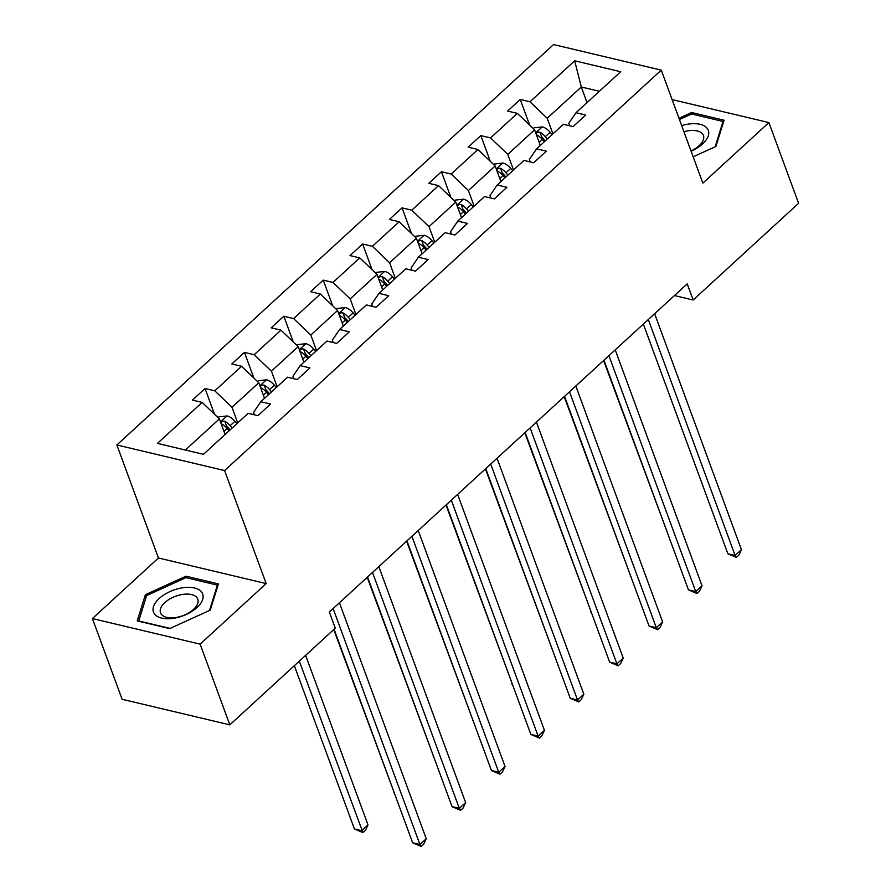 <?xml version="1.0" encoding="UTF-8"?>
<svg xmlns="http://www.w3.org/2000/svg" width="891" height="891" viewBox="0 0 891 891"><rect width="100%" height="100%" fill="white"/><g stroke="black" fill="none" stroke-linecap="round" stroke-linejoin="round"><path stroke-width="1.34" d="M92.408 618.554L200.13 644.148L266.175 583.583L158.453 557.989L92.408 618.554L122.1 699.279L229.833 724.862L335.272 628.166L329.336 612.028L687.217 283.85L693.153 300L798.592 203.304L768.9 122.579L672.115 99.592M158.453 557.989L116.866 444.988L553.545 44.55L661.278 70.144L224.599 470.571L116.866 444.988M200.13 644.148L229.833 724.862M225.111 434.463L219.375 418.87L185.395 450.033M219.375 418.87L202.157 402.409L192.4 400.092L205.03 388.509L214.486 414.192M587.035 102.588L581.3 86.995L547.197 118.258L529.978 101.786L574.684 60.8L620.693 71.726L575.987 112.723L585.743 115.039L573.113 126.611L563.357 124.294L536.582 148.853L546.339 151.169L533.709 162.741L523.953 160.425L497.189 184.972L506.934 187.288L494.316 198.871L484.559 196.555L457.785 221.102L467.541 223.418L454.911 235.001L445.155 232.685L418.391 257.232L428.137 259.548L415.518 271.131L405.761 268.815L378.987 293.362L388.743 295.678L376.113 307.261L366.357 304.945L339.594 329.492L349.339 331.808L336.709 343.391L326.964 341.075L300.189 365.622L309.945 367.938L297.316 379.521L287.559 377.205L260.785 401.752L270.541 404.069L257.911 415.651L248.166 413.335L203.46 454.332L157.451 443.395L202.157 402.409M264.516 398.333L258.78 382.74L232.005 407.287L214.787 390.826L205.03 388.509M214.787 390.826L241.561 366.279L231.805 363.962L244.435 352.379L253.879 378.062M303.909 362.214L298.173 346.61L271.41 371.157L254.191 354.696L244.435 352.379M254.191 354.696L280.955 330.149L271.209 327.832L283.828 316.249L293.284 341.932M343.313 326.084L337.578 310.48L310.803 335.038L293.585 318.566L283.828 316.249M293.585 318.566L320.359 294.019L310.603 291.702L323.233 280.119L332.677 305.802M382.718 289.954L376.971 274.35L350.208 298.908L332.989 282.436L323.233 280.119M332.989 282.436L359.752 257.889L350.007 255.572L362.626 243.989L372.082 269.672M422.111 253.824L416.375 238.22L389.601 262.778L372.382 246.306L362.626 243.989M372.382 246.306L399.157 221.759L389.4 219.442L402.03 207.859L411.475 233.542M461.516 217.694L455.769 202.09L429.005 226.648L411.787 210.176L402.03 207.859M411.787 210.176L438.55 185.629L428.805 183.312L441.435 171.729L450.879 197.412M500.909 181.564L495.173 165.971L468.399 190.518L451.18 174.046L441.435 171.729M451.18 174.046L477.955 149.499L468.198 147.182L480.828 135.599L490.273 161.282M540.314 145.433L534.578 129.841L507.803 154.388L490.585 137.916L480.828 135.599M490.585 137.916L517.359 113.369L507.603 111.052L520.233 99.469L529.677 125.152M529.978 101.786L520.233 99.469M260.785 401.752L253.545 412.41L254.436 414.827M237.741 422.891L232.005 407.287M258.78 382.74L241.561 366.279M300.189 365.622L292.95 376.28L293.841 378.697M277.146 386.761L271.41 371.157M298.173 346.61L280.955 330.149M339.594 329.492L332.354 340.15L333.234 342.567M316.539 350.631L310.803 335.038M337.578 310.48L320.359 294.019M378.987 293.362L371.747 304.02L372.638 306.437M355.943 314.501L350.208 298.908M376.971 274.35L359.752 257.889M418.391 257.232L411.152 267.89L412.032 270.307M395.337 278.371L389.601 262.778M416.375 238.22L399.157 221.759M457.785 221.102L450.545 231.76L451.436 234.177M434.741 242.241L429.005 226.648M455.769 202.09L438.55 185.629M497.189 184.972L489.95 195.63L490.841 198.047M474.135 206.111L468.399 190.518M495.173 165.971L477.955 149.499M536.582 148.853L529.343 159.5L530.234 161.917M513.539 169.981L507.803 154.388M534.578 129.841L517.359 113.369M575.987 112.723L568.748 123.37L569.639 125.787M266.175 583.583L224.599 470.571M661.278 70.144L702.854 183.145L768.9 122.579M674.454 295.556L693.153 300M552.943 133.85L547.197 118.258M599.365 91.283L581.3 86.995L574.684 60.8M693.165 156.805L715.907 146.447L724.06 120.24L691.616 112.533L678.987 118.291M218.429 583.906L185.985 576.199L145.389 594.698L137.247 620.893L169.691 628.601L210.276 610.112L218.429 583.906M692.207 114.137L691.616 112.533M186.575 577.802L185.985 576.199M146.224 596.937L145.389 594.698M643.347 324.079L727.847 553.745L735.12 555.472L648.314 319.524M741.435 549.68L738.906 555.093L736.378 557.41L735.12 555.472L741.435 549.68L654.629 313.732M736.378 557.41L727.847 553.745M533.252 128.571L534.065 127.836L542.407 126.901A10.692 5.636 47.5 0 1 550.137 132.258L552.108 134.608M603.608 360.521L670.099 540.024M536.315 134.563L536.905 134.998A10.692 5.636 47.5 0 1 542.307 139.442L544.278 141.792M547.308 139.007L545.337 136.657A10.692 5.636 -132.5 0 0 539.946 132.224L537.629 132.169L536.003 133.717M539.946 132.224L541.65 136.869A5.446 2.873 47.5 0 1 543.02 138.216L545.27 140.889M670.166 540.202L669.609 539.913M603.942 360.209L688.442 589.875L695.726 591.602L608.909 355.654M702.041 585.81L699.502 591.223L696.974 593.54L695.726 591.602L702.041 585.81L615.224 349.862M696.974 593.54L688.442 589.875M564.549 396.339L649.049 626.005L656.322 627.732L569.516 391.784M662.637 621.94L660.108 627.353L657.58 629.67L656.322 627.732L662.637 621.94L575.82 385.992M657.58 629.67L649.049 626.005M493.859 164.701L494.661 163.966L503.014 163.031A10.692 5.636 47.5 0 1 510.732 168.388L512.715 170.738M564.203 396.651L630.705 576.154M496.911 170.693L497.512 171.128A10.692 5.636 47.5 0 1 502.903 175.572L504.885 177.922M507.915 175.137L505.943 172.787A10.692 5.636 -132.5 0 0 500.542 168.343L498.236 168.299L496.599 169.847M500.542 168.343L502.257 172.999A5.446 2.873 47.5 0 1 503.615 174.346L505.865 177.019M630.772 576.332L630.215 576.043M454.455 200.831L455.256 200.096L463.61 199.161A10.692 5.636 47.5 0 1 471.339 204.518L473.31 206.868M524.81 432.781L591.301 612.284M457.517 206.823L458.108 207.258A10.692 5.636 47.5 0 1 463.509 211.702L465.481 214.052M468.51 211.267L466.539 208.917A10.692 5.636 -132.5 0 0 461.148 204.473L458.832 204.429L457.206 205.977M461.148 204.473L462.852 209.129A5.446 2.873 47.5 0 1 464.222 210.476L466.472 213.149M591.368 612.462L590.811 612.173M691.082 151.158A26.218 13.677 -20.2 0 0 707.376 128.594A26.218 13.677 -20.2 0 0 681.693 125.631M691.015 150.958A19.847 10.358 -20.2 0 0 703.411 135.477A19.847 10.358 -20.2 0 0 702.709 134.162A19.847 10.358 -20.2 0 0 683.932 131.723M679.443 119.528L691.594 113.992L723.035 121.466L715.161 146.792M723.381 122.412L723.035 121.466M201.756 592.259A26.218 13.677 -20.2 0 0 169.891 591.624A26.218 13.677 -20.2 0 0 154.399 613.832A26.218 13.677 -20.2 0 0 186.252 614.467A26.218 13.677 -20.2 0 0 201.756 592.259M197.089 597.816A19.847 10.358 -20.2 0 0 174.257 596.781A19.847 10.358 -20.2 0 0 160.525 612.841A19.847 10.358 -20.2 0 0 161.226 614.155A19.847 10.358 -20.2 0 0 184.058 615.202A19.847 10.358 -20.2 0 0 197.791 599.131A19.847 10.358 -20.2 0 0 197.089 597.816M170.103 628.411L138.74 620.971L146.636 595.578L185.974 577.658L217.404 585.12L209.53 610.446M217.76 586.078L217.404 585.12M525.144 432.469L609.644 662.136L616.928 663.862L530.112 427.914M623.232 658.07L620.704 663.483L618.176 665.8L616.928 663.862L623.232 658.07L536.427 422.122M618.176 665.8L609.644 662.136M415.05 236.961L415.863 236.226L424.216 235.291A10.692 5.636 47.5 0 1 431.935 240.648L433.917 242.998M485.406 468.911L551.908 648.414M418.113 242.953L418.714 243.388A10.692 5.636 47.5 0 1 424.105 247.832L426.087 250.182M429.117 247.397L427.134 245.047A10.692 5.636 -132.5 0 0 421.744 240.603L419.427 240.559L417.801 242.107M421.744 240.603L423.448 245.259A5.446 2.873 47.5 0 1 424.818 246.607L427.067 249.268M551.975 648.592L551.418 648.303M485.751 468.599L570.24 698.266L577.524 699.992L490.707 464.044M583.839 694.2L581.3 699.613L578.782 701.93L577.524 699.992L583.839 694.2L497.022 458.252M578.782 701.93L570.24 698.266M375.657 273.091L376.459 272.356L384.812 271.421A10.692 5.636 47.5 0 1 392.541 276.778L394.513 279.128M446.012 505.041L512.503 684.544M378.72 279.083L379.31 279.518A10.692 5.636 47.5 0 1 384.712 283.962L386.683 286.312M389.712 283.527L387.741 281.177A10.692 5.636 -132.5 0 0 382.339 276.733L380.034 276.689L378.408 278.237M382.339 276.733L384.054 281.378A5.446 2.873 47.5 0 1 385.424 282.725L387.674 285.398M512.57 684.722L512.013 684.433M446.346 504.729L530.847 734.396L538.119 736.122L451.314 500.174M544.434 730.33L541.906 735.743L539.378 738.06L538.119 736.122L544.434 730.33L457.629 494.382M539.378 738.06L530.847 734.396M336.252 309.222L337.065 308.486L345.418 307.551A10.692 5.636 47.5 0 1 353.137 312.908L355.119 315.258M406.608 541.16L473.11 720.674M339.315 315.214L339.916 315.648A10.692 5.636 47.5 0 1 345.307 320.092L347.29 322.442M350.319 319.657L348.336 317.307A10.692 5.636 -132.5 0 0 342.946 312.864L340.629 312.819L339.003 314.367M342.946 312.864L344.65 317.508A5.446 2.873 47.5 0 1 346.02 318.855L348.27 321.528M473.177 720.852L472.62 720.563M406.942 540.859L491.442 770.526L498.726 772.252L411.909 536.304M505.041 766.46L502.502 771.873L499.985 774.19L498.726 772.252L505.041 766.46L418.224 530.513M499.985 774.19L491.442 770.526M296.859 345.352L297.661 344.605L306.014 343.681A10.692 5.636 47.5 0 1 313.743 349.038L315.715 351.388M367.215 577.29L433.705 756.804M299.911 351.344L300.512 351.778A10.692 5.636 47.5 0 1 305.914 356.222L307.885 358.561M310.914 355.787L308.943 353.437A10.692 5.636 -132.5 0 0 303.541 348.994L301.236 348.949L299.61 350.497M303.541 348.994L305.257 353.638A5.446 2.873 47.5 0 1 306.627 354.986L308.876 357.659M433.772 756.982L433.215 756.693M367.549 576.989L452.049 806.645L459.322 808.382L372.516 572.434M465.637 802.591L463.108 808.003L460.58 810.32L459.322 808.382L465.637 802.591L378.831 566.643M460.58 810.32L452.049 806.645M257.454 381.482L258.267 380.735L266.609 379.811A10.692 5.636 47.5 0 1 274.339 385.168L276.321 387.518M333.746 629.569L394.312 792.934M260.517 387.474L261.119 387.908A10.692 5.636 47.5 0 1 266.509 392.352L268.492 394.691M271.521 391.917L269.539 389.567A10.692 5.636 -132.5 0 0 264.148 385.124L261.831 385.079L260.205 386.627M264.148 385.124L265.852 389.768A5.446 2.873 47.5 0 1 267.222 391.116L269.472 393.789M394.379 793.113L393.811 792.823M334.092 629.258L412.644 842.775L419.928 844.512L333.111 608.564M426.243 838.721L423.704 844.133L421.176 846.45L419.928 844.512L426.243 838.721L339.426 602.773M421.176 846.45L412.644 842.775M218.061 417.612L218.863 416.865L227.216 415.941A10.692 5.636 47.5 0 1 234.946 421.298L236.917 423.648M294.353 665.7L354.418 828.953L361.69 830.679L368.005 824.888L305.635 655.353M221.113 423.604L221.714 424.038A10.692 5.636 47.5 0 1 227.116 428.482L229.087 430.821M232.117 428.048L230.145 425.698A10.692 5.636 -132.5 0 0 224.744 421.254L222.438 421.209L220.801 422.757M224.744 421.254L226.459 425.898A5.446 2.873 47.5 0 1 227.829 427.246L230.078 429.919M299.32 661.144L362.949 832.617L354.418 828.953M368.005 824.888L365.477 830.301L362.949 832.617M542.196 126.923L535.691 132.893M542.307 139.442L539.166 142.326M550.137 132.258L545.337 136.657M502.802 163.053L496.298 169.023M502.903 175.572L499.762 178.456M510.732 168.388L505.943 172.787M463.398 199.183L456.894 205.153M463.509 211.702L460.369 214.575M471.339 204.518L466.539 208.917M424.005 235.313L417.5 241.283M424.105 247.832L420.964 250.705M431.935 240.648L427.134 245.047M384.6 271.443L378.096 277.413M384.712 283.962L381.571 286.835M392.541 276.778L387.741 281.177M345.207 307.573L338.703 313.532M345.307 320.092L342.166 322.965M353.137 312.908L348.336 317.307M305.802 343.703L299.298 349.662M305.914 356.222L302.773 359.095M313.743 349.038L308.943 353.437M266.409 379.833L259.905 385.792M266.509 392.352L263.368 395.225M274.339 385.168L269.539 389.567M227.005 415.963L220.5 421.922M227.116 428.482L223.975 431.355M234.946 421.298L230.145 425.698"/></g></svg>
